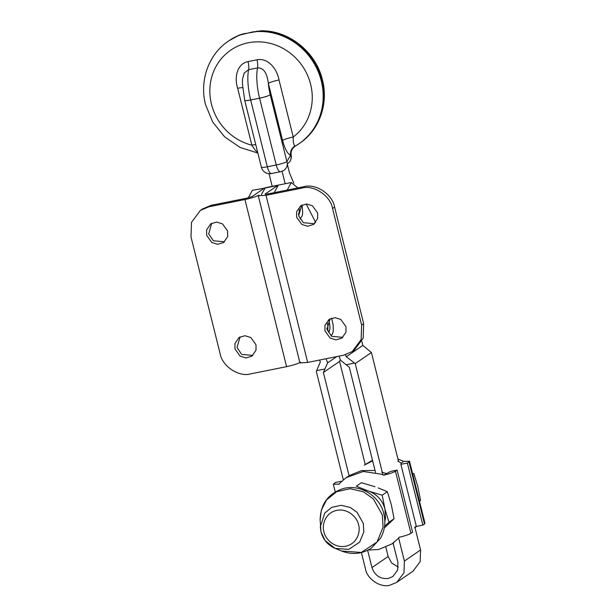 <?xml version="1.0" encoding="UTF-8"?>
<svg xmlns="http://www.w3.org/2000/svg" width="616" height="616" viewBox="0 0 616 616"><rect width="100%" height="100%" fill="white"/><g stroke="black" fill="none" stroke-linecap="round" stroke-linejoin="round"><path stroke-width="0.92" d="M349.118 475.822L323.392 372.495L327.604 362.893L326.064 358.728M319.581 360.037L320.335 361.962L316.316 371.433L343.312 479.856M361.415 552.575L365.473 568.899C367.098 579.071 380.565 588.034 389.966 585.2L396.812 582.312L403.981 572.757L404.389 561.084L398.621 537.922M382.929 474.874L355.232 363.617L346.277 356.749L345.491 354.747M339.039 356.125L340.579 360.283L349.334 367.282L375.49 472.357M393.1 543.104L397.905 562.385L397.628 570.162L392.854 576.538L388.288 578.462C380.249 579.179 374.805 575.552 371.964 567.598L367.652 550.296M396.812 582.312L412.997 571.209L420.166 561.653L420.574 549.98L414.938 527.35M398.506 461.33L371.417 352.514L355.232 363.617M398.275 567.09L391.653 562.978L388.149 556.494L385.847 547.278M372.495 460.321L365.242 464.495L339.578 361.392L323.392 372.495M339.578 361.392L340.363 359.652M336.813 356.572L327.604 362.893M361.838 341.403L362.832 345.399L371.417 352.514M362.832 345.399L346.277 356.749M258.289 195.78L299.954 362.893L307.684 362.424L266.02 195.311L258.289 195.78L258.789 195.141C256.117 196.65 251.505 198.121 244.937 199.538L286.602 366.659L250.689 373.866C238.939 377.408 222.099 366.204 220.074 353.492L190.999 236.89L191.499 222.338L200.408 210.395L209.024 206.753L211.057 205.344L202.441 208.993L200.408 210.395M234.981 348.956L240.155 356.163L245.969 357.95L251.929 356.179L256.025 350.165L255.987 344.737L250.812 337.522L245.006 335.735L239.039 337.506L234.95 343.52L234.981 348.956M252.899 355.409L241.718 354.439L237.014 347.547L240.101 336.867M206.645 235.297L211.819 242.511L217.625 244.298L223.593 242.527L227.681 236.513L227.65 231.077L222.476 223.87L216.67 222.076L210.703 223.854L206.606 229.868L206.645 235.297M224.563 241.757L213.382 240.787L208.678 233.895L211.765 223.215M261.392 194.51L265.304 187.734L278.278 185.131L265.08 194.086M211.057 205.344L246.977 198.136L252.298 196.442L264.272 188.18L277.238 185.578M286.602 366.659C293.17 365.234 297.79 363.763 300.454 362.254M248.317 197.836L252.329 190.336L264.272 188.18M244.937 199.538L209.024 206.753M265.365 194.209L265.273 193.84C264.764 194.317 265.689 194.34 268.052 193.901L303.965 186.694C315.715 183.144 332.555 194.348 334.588 207.068L332.548 208.47L361.623 325.071L361.122 339.624L352.213 351.567L343.597 355.209L307.684 362.424M352.213 351.567L354.254 350.165L363.163 338.215L363.656 323.662L334.588 207.068M324.971 330.884L330.145 338.099L335.951 339.886L341.918 338.107L346.007 332.101L345.976 326.665L340.802 319.45L334.989 317.663L329.029 319.442L324.932 325.448L324.971 330.884M342.889 337.345L331.708 336.367L327.004 329.475L330.091 318.803M266.02 195.311L301.932 188.096C313.683 184.554 330.522 195.757 332.548 208.47M296.627 217.232L301.809 224.44L307.615 226.234L313.575 224.455L317.671 218.441L317.64 213.013L312.466 205.798L306.653 204.011L300.693 205.782L296.596 211.796L296.627 217.232M314.553 223.693L303.365 222.715L298.668 215.823L301.755 205.143M287.295 164.064L289.52 173.058L293.824 183.168M285.17 183.745L282.036 171.125A8.478 2.78 78.6 0 0 282.713 171.055A8.755 8.755 0 0 0 286.363 167.598M286.348 167.629A8.755 7.746 29.9 0 0 286.887 161.608L270.231 94.818A8.755 1.124 -13.9 0 1 260.622 97.944A8.755 1.124 -13.9 0 1 260.245 98.029A8.755 1.124 -13.9 0 1 259.567 98.167A8.755 2.872 -101.4 0 1 259.567 98.167A32.825 10.765 78.6 0 1 257.511 67.906A8.755 2.872 78.6 0 0 257.657 64.203A8.755 2.872 78.6 0 0 256.957 59.806L248.032 61.592A8.755 2.872 78.6 0 1 248.741 65.989A8.755 2.872 78.6 0 1 248.595 69.7A32.825 10.765 -101.4 0 0 250.65 99.954A8.755 2.872 78.6 0 0 250.658 99.977A8.755 2.872 78.6 0 0 250.658 99.992L259.575 98.198A8.755 2.872 -101.4 0 1 259.575 98.183L250.65 99.954A8.755 1.124 -13.9 0 1 249.996 100.085A8.755 1.124 -13.9 0 1 249.642 100.154A8.755 1.124 -13.9 0 1 244.714 100.339L242.419 83.753L242.504 79.218L244.198 73.034L248.595 69.7L257.511 67.906C263.448 67.637 267.067 72.788 268.353 83.368L282.582 140.425C284.777 148.833 287.433 153.761 290.552 155.224L286.887 161.608A8.755 1.155 166 0 1 282.713 163.325A8.755 1.155 166 0 1 276.23 164.988A8.755 2.872 78.6 0 0 278.817 170.901A8.755 2.872 78.6 0 0 280.08 171.81L271.155 173.596A8.408 7.869 -124.1 0 1 269.061 173.727L272.195 186.355M287.225 190.051L291.245 182.529L297.867 187.919M291.245 182.529L278.278 185.131L274.251 192.662M306.19 204.011L315.685 222.492M287.287 163.733A8.755 7.746 -150.1 0 0 290.144 161.03A8.755 7.746 -150.1 0 0 290.721 155.14L291.175 155.132A8.755 8.716 -137.3 0 1 293.324 147.709A8.755 8.716 -137.3 0 1 293.339 147.686A8.755 8.716 -137.3 0 1 295.31 146.092L295.025 145.923C293.701 145.091 293.101 142.127 293.239 137.037L279.01 79.98C277.246 69.477 268.407 57.527 256.957 59.806M245.068 33.457A62.285 58.258 -124.6 0 0 228.22 41.257L228.983 40.733A62.285 58.258 55.4 0 1 239.023 35.258L252.314 32.001L260.345 30.977A8.755 2.61 -90.3 0 1 260.853 30.8A8.755 2.61 -90.3 0 1 260.861 30.8C288.773 30.153 315.977 51.983 322.43 79.918C328.698 103.734 319.373 130.084 299.738 143.251A62.285 58.258 55.4 0 0 322.045 80.411A62.285 58.258 55.4 0 0 260.345 30.977M271.155 173.596A8.755 2.872 -101.4 0 1 269.9 172.688A8.755 2.872 -101.4 0 1 267.313 166.782L276.23 164.988L259.575 98.198A8.755 1.155 -14 0 0 260.252 98.059A8.755 1.155 -14 0 0 260.63 97.983A8.755 1.155 -14 0 0 266.058 96.535A8.755 1.155 -14 0 0 270.231 94.818A24.07 7.893 -101.4 0 1 268.353 83.368A8.755 1.155 166 0 1 272.534 81.643A8.755 1.155 166 0 1 279.01 79.98M282.582 140.425A8.755 1.155 166 0 1 286.756 138.708A8.755 1.155 166 0 1 293.239 137.037A53.53 50.073 55.4 0 0 310.626 84.323A53.53 50.073 55.4 0 0 248.21 42.789A53.53 50.073 55.4 0 0 211.473 104.227A53.53 50.073 55.4 0 0 251.852 145.176L255.101 150.05L257.781 152.76M255.74 144.583A8.755 1.155 -14 0 0 251.852 145.176L237.66 88.281A8.755 1.155 -14 0 1 242.619 87.649M295.025 145.923A8.755 8.162 105 0 0 290.552 155.224L290.721 155.14A8.755 8.224 100.4 0 1 295.11 145.961M280.08 171.81A8.408 7.869 -124.1 0 0 282.036 171.125M290.159 160.999A8.755 8.755 0 0 0 291.191 155.109L291.152 155.093M241.349 34.427A8.755 7.084 -104.8 0 1 242.288 34.08A8.755 7.084 -104.8 0 1 242.511 34.026M257.342 31.216A8.755 2.379 -99.3 0 0 256.903 31.139A8.755 2.379 -99.3 0 0 256.81 31.154M327.335 322.869A8.755 2.872 -101.4 0 1 327.681 330.245M412.735 474.151L413.813 473.404L417.817 486.486L420.559 500.438L419.473 501.185M419.535 501.432L420.559 500.438M395.457 471.248L397.112 470.108L412.589 532.193L410.941 533.341L395.457 471.248C393.339 472.51 389.42 473.827 383.699 475.198L390.629 471.409L397.112 470.108M368.129 550.057L378.732 549.487L391.969 543.889L397.451 539.2M397.328 539.331L399.337 537.098M341.988 481.173L335.497 482.482L333.341 484.261L335.25 491.899M399.176 537.291C404.897 535.92 408.816 534.603 410.941 533.341M386.301 473.496L381.735 472.195M340.71 482.328L346.215 477.623L363.271 471.479L381.242 474.189L383.699 475.198M375.013 470.439L361.438 470.632L349.072 475.668M339.108 484.153L333.341 484.261M340.833 482.197L338.846 484.484M422.846 525.125L424.501 523.977L409.016 461.892L407.361 463.032L422.846 525.125L416.354 526.426L400.877 464.333L401.262 463.078L403.757 461.361L409.517 461.253L425.002 523.346L424.501 523.977M415.038 527.735L416.524 526.387M416.231 525.91L414.553 527.727M407.361 463.032L400.877 464.333M409.016 461.892L409.517 461.253M401.309 463.14L397.844 461.076M397.928 459.036L403.757 461.361M372.634 460.876L364.356 465.103M363.009 489.92A24.347 22.777 55.4 0 1 365.658 490.313A24.347 22.777 55.4 0 1 368.637 491.137A24.347 22.777 55.4 0 1 374.235 493.924A24.347 22.777 55.4 0 1 379.033 498.051A24.347 22.777 55.4 0 1 381.019 500.538A24.347 22.777 55.4 0 1 384.969 509.155L388.973 522.237L394.071 518.718L391.337 504.758L387.333 491.676L382.228 495.202L368.637 491.137L356.31 486.209L361.415 482.69L375.005 486.748M384.838 521.56L385.485 518.456L384.969 509.155L382.228 495.202M384.577 526.272L388.973 522.237M387.333 491.676L378.255 487.918M385.115 527.304L394.071 518.718M324.971 368.992L316.663 370.663M354.554 363.055L346.246 364.726M420.574 549.98L404.389 561.084M388.149 556.494L371.964 567.598M363.656 323.662L361.623 325.071M301.932 188.096L303.965 186.694M299.23 208.639A8.755 2.872 -101.4 0 1 298.39 214.26M244.714 100.346A8.755 1.155 -14 0 0 244.714 100.354A8.755 1.155 -14 0 0 245.676 100.631A8.755 1.155 -14 0 0 249.649 100.185A8.755 1.155 -14 0 0 250.004 100.115A8.755 1.155 -14 0 0 250.658 99.992L267.313 166.782A8.755 1.155 166 0 1 262.324 167.421A8.755 1.155 166 0 1 261.369 167.144L244.714 100.354A8.755 8.755 0 0 1 244.714 100.339M293.324 147.709L295.334 146.084A62.285 58.258 -124.6 0 0 298.968 143.782A62.285 58.258 -124.6 0 0 321.283 80.935A62.285 58.258 -124.6 0 0 252.314 32.001M248.032 61.592C236.66 63.864 234.234 78.132 237.66 88.281M328.775 320.235A8.755 2.872 -101.4 0 1 328.744 331.808M358.535 524.817C357.919 519.427 349.634 508.023 336.783 510.341C324.047 513.159 321.968 526.649 323.97 531.762C324.586 537.144 332.879 548.556 345.73 546.23C358.458 543.42 360.537 529.929 358.535 524.817M320.998 531.939L320.127 519.912L321.336 510.217L326.557 499.915L336.659 491.699L350.15 488.696L363.394 491.784L373.365 498.891L382.328 514.914L383.075 527.227L377.031 542.034L361.245 552.475L341.587 551.012L335.142 548.371C327.851 545.145 323.138 539.662 320.998 531.939L325.079 540.517L335.142 548.371L348.725 549.38L359.644 542.165L363.817 531.931L363.301 523.423L357.103 512.35L350.211 507.43L341.064 505.297L331.731 507.376L324.755 513.051L320.305 526.88L320.998 531.916M300.115 219.034L302.21 215.793L302.695 212.874L302.094 204.982M295.303 146.1L299.738 143.251M257.85 153.03L240.117 147.47L224.601 136.814L212.713 122.076L205.528 104.589C199.261 80.781 208.578 54.431 228.22 41.257M228.983 40.733L239.216 35.151L242.288 34.088L260.853 30.808M293.347 147.686C291.453 149.988 290.737 152.46 291.191 155.101M261.369 167.144A8.755 8.755 0 0 0 269.069 173.743M328.343 331.986L329.006 332.047L326.757 328.189M331.185 335.974L332.848 333.071L333.333 330.153L333.21 325.356L331.654 318.149M341.587 551.012C352.121 555.039 362.031 554.092 371.317 548.163L380.534 538.245C384.784 530.645 385.885 522.507 383.83 513.836C379.903 496.111 360.206 483.699 343.127 488.619C328.282 493.539 320.613 503.973 320.127 519.912M391.945 543.905L393.986 542.496M348.248 476.222L346.215 477.623"/></g></svg>
